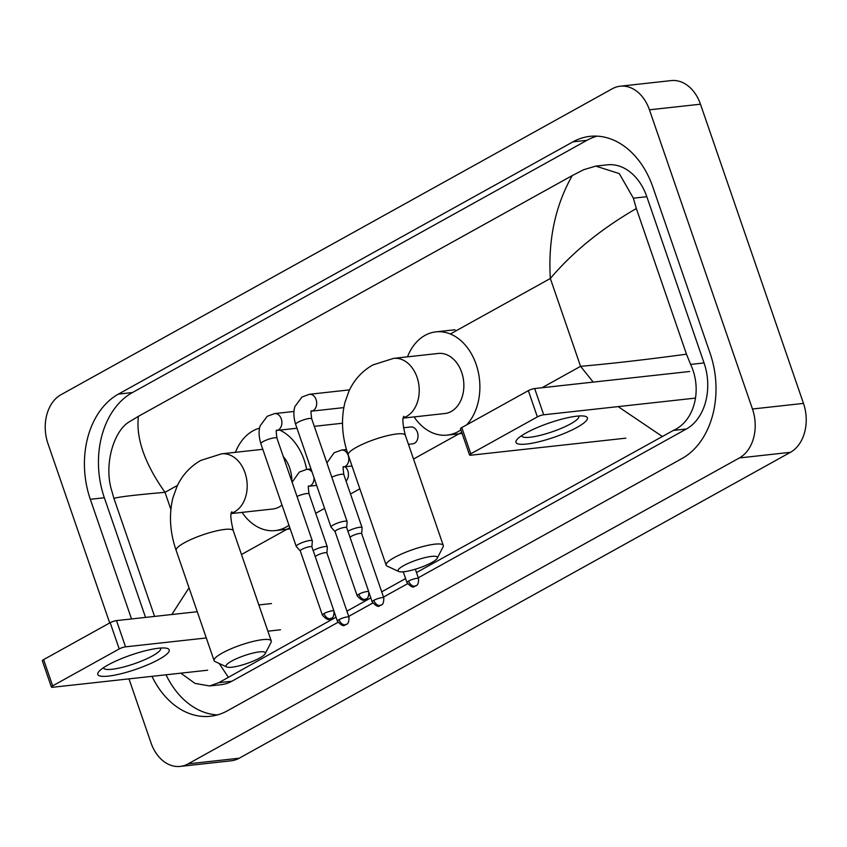 <?xml version="1.0" encoding="UTF-8"?>
<svg xmlns="http://www.w3.org/2000/svg" width="847" height="847" viewBox="0 0 847 847"><rect width="100%" height="100%" fill="white"/><g stroke="black" fill="none" stroke-linecap="round" stroke-linejoin="round"><path stroke-width="1.27" d="M109.708 622.958L47.961 443.606A37.766 27.718 83.7 0 1 61.026 394.681L612.286 88.766A37.766 27.718 83.7 0 1 620.205 86.214A37.766 27.718 83.7 0 1 649.448 109.814L752.464 409.006A37.766 27.718 83.7 0 1 739.399 457.941L188.14 763.856A37.766 27.718 83.7 0 1 180.22 766.408A37.766 27.718 83.7 0 1 150.978 742.798L128.966 678.871M620.205 86.214L671.216 80.592A37.766 27.718 83.7 0 1 700.469 104.202L803.485 403.394A37.766 27.718 83.7 0 1 790.42 452.319L239.161 758.234A37.766 27.718 83.7 0 1 231.242 760.786L180.22 766.408M151.984 676.34A81.206 59.586 -96.3 0 0 210.427 716.266A81.206 59.586 -96.3 0 0 227.451 710.781L682.026 458.523A81.206 59.586 -96.3 0 0 710.114 353.326L652.878 187.102A81.206 59.586 -96.3 0 0 589.999 136.346A81.206 59.586 -96.3 0 0 572.974 141.83L118.411 394.099A81.206 59.586 -96.3 0 0 90.311 499.296L131.518 618.945M597.082 136.145A81.206 59.586 -96.3 0 0 587.003 140.295L132.439 392.553A81.206 59.586 -96.3 0 0 104.34 497.75L145.546 617.41M166.023 674.794A81.206 59.586 -96.3 0 0 217.383 714.921M336.015 617.188L218.833 682.671L209.58 685.954L221.152 684.683A50.989 37.416 -96.3 0 0 231.845 681.242L337.942 622.354M348.72 616.383L372.733 603.053M383.511 597.071L407.513 583.752M418.291 577.77L686.409 428.984A50.989 37.416 -96.3 0 0 704.048 362.929L646.822 196.716A50.989 37.416 -96.3 0 0 607.331 164.837L595.769 166.118L619.284 173.593L633.365 198.187L636.33 208.531C601.19 228.891 572.53 252.205 550.338 278.494C547.998 239.839 555.314 205.525 572.265 175.573L138.4 416.343C135.848 438.312 144.71 463.637 165.006 492.329C135.234 494.913 118.209 496.945 113.943 498.417L110.989 488.084C104.329 463.013 114.059 430.901 129.062 421.975L138.4 416.343M593.196 382.113L580.576 366.328C610.761 363.691 646.06 359.647 686.483 354.194L690.601 364.411C702.301 388.921 695.016 420.768 673.397 430.414L416.48 572.53M405.586 578.586L381.701 591.831M370.806 597.887L346.921 611.142M209.58 685.954L195.001 683.402L180.824 673.164M154.578 616.415L113.943 498.417M572.265 175.573L583.636 169.718L595.769 166.118M686.483 354.194L636.33 208.531M219.193 663.476L228.161 677.039M662.026 436.269L618.109 406.602M171.814 614.52L189.029 587.807M526.156 432.923A37.766 7.549 -19 0 1 584.208 416.099A37.766 7.549 -19 0 1 577.178 427.312A37.766 7.549 -19 0 1 533.419 442.97A37.766 7.549 -19 0 1 517.39 439.106A37.766 7.549 -19 0 1 526.156 432.923M521.646 435.665A30.217 6.035 161 0 0 521.71 435.919A30.217 6.035 161 0 0 540.333 435.326A30.217 6.035 161 0 0 570.687 423.828A30.217 6.035 161 0 0 578.85 416.237A30.217 6.035 161 0 0 578.734 416.004M695.535 398.09L543.7 414.797A4.722 0.942 161 0 0 537.369 416.893L528.337 390.647A4.722 0.942 -19 0 1 534.658 388.551L689.627 371.494M470.816 453.823A4.722 0.942 161 0 0 469.545 455.008L460.503 428.762A4.722 0.942 -19 0 1 461.784 427.576L470.816 453.823L537.369 416.893M469.545 455.008A4.722 0.942 161 0 0 470.868 455.21L625.838 438.164M461.784 427.576L528.337 390.647M403.691 565.616A20.773 4.15 161 0 0 398.768 571.492A20.773 4.15 161 0 0 431.758 562.535A20.773 4.15 161 0 0 437.232 558.258A20.773 4.15 161 0 0 426.412 557.284A20.773 4.15 161 0 0 403.691 565.616M398.768 571.492L387.143 566.124A30.217 6.035 -19 0 1 386.147 565.161A30.217 6.035 -19 0 1 394.31 557.57A30.217 6.035 -19 0 1 424.654 546.082A30.217 6.035 -19 0 1 443.288 545.489A30.217 6.035 -19 0 1 443.087 546.855L437.232 558.258M403.32 418.1L444.897 413.516A30.217 22.17 -96.3 0 0 461.679 372.341A30.217 22.17 -96.3 0 0 438.28 353.453L393.643 358.366L372.871 364.93C362.241 370.997 354.3 379.657 349.049 390.922L344.951 402.367C340.854 419.297 341.934 436.819 348.191 454.934L386.147 565.161M407.481 356.841A51.932 38.104 83.7 0 1 435.909 331.865A51.932 38.104 83.7 0 1 476.12 364.326A51.932 38.104 83.7 0 1 466.644 424.876M460.895 429.895A51.932 38.104 83.7 0 1 447.269 435.104A51.932 38.104 83.7 0 1 414.088 416.915M231.665 661.084A20.773 4.15 161 0 0 226.742 666.96A20.773 4.15 161 0 0 259.722 658.003A20.773 4.15 161 0 0 265.196 653.725A20.773 4.15 161 0 0 254.386 652.751A20.773 4.15 161 0 0 231.665 661.084M226.742 666.96L215.106 661.592A30.217 6.035 -19 0 1 214.111 660.628A30.217 6.035 -19 0 1 222.274 653.037A30.217 6.035 -19 0 1 252.618 641.55A30.217 6.035 -19 0 1 271.252 640.957A30.217 6.035 -19 0 1 271.051 642.322L265.196 653.725M291.834 481.414A30.217 22.17 -96.3 0 0 289.642 467.809A30.217 22.17 -96.3 0 0 283.269 456.522M235.445 452.309A51.932 38.104 83.7 0 1 259.584 428.148M279.817 430.117A51.932 38.104 83.7 0 1 304.084 459.794A51.932 38.104 83.7 0 1 306.625 469.386M231.284 513.568L272.861 508.994A30.217 22.17 -96.3 0 0 281.998 505.045M288.965 525.288A51.932 38.104 83.7 0 1 275.233 530.582A51.932 38.104 83.7 0 1 242.051 512.382M346.688 527.628L347.111 521.71A8.502 1.694 161 0 0 347.09 521.561A8.502 1.694 161 0 0 344.708 521.191A8.502 1.694 161 0 0 333.316 524.96A8.502 1.694 161 0 0 331.018 527.099A8.502 1.694 161 0 0 331.103 527.226L335.084 531.63A6.141 1.228 161 0 1 335.063 531.577A6.141 1.228 161 0 1 336.725 530.031A6.141 1.228 161 0 1 344.941 527.321A6.141 1.228 161 0 1 346.667 527.586A6.141 1.228 161 0 1 346.677 527.692M311.897 546.929L312.331 541.011A8.502 1.694 161 0 0 312.31 540.862A8.502 1.694 161 0 0 309.928 540.502A8.502 1.694 161 0 0 298.536 544.261A8.502 1.694 161 0 0 296.238 546.4A8.502 1.694 161 0 0 296.312 546.527L300.293 550.931M311.897 546.993A6.141 1.228 161 0 0 311.887 546.887A6.141 1.228 161 0 0 310.161 546.622A6.141 1.228 161 0 0 301.934 549.343A6.141 1.228 161 0 0 300.283 550.878A6.141 1.228 161 0 0 300.336 550.974M403.405 427.777L410.827 426.962A8.502 6.236 83.7 0 1 417.412 432.277A8.502 6.236 83.7 0 1 412.69 443.86L408.455 444.326M361.69 533.716L362.114 527.797A8.502 1.694 161 0 0 362.093 527.649A8.502 1.694 161 0 0 359.71 527.279A8.502 1.694 161 0 0 347.937 531.27M361.69 533.779A6.141 1.228 161 0 0 361.669 533.674A6.141 1.228 161 0 0 359.954 533.398A6.141 1.228 161 0 0 351.727 536.119A6.141 1.228 161 0 0 350.076 537.464M345.078 466.771A8.502 6.236 83.7 0 1 347.842 470.879A8.502 6.236 83.7 0 1 346.052 481.043M326.91 553.017L327.334 547.098A8.502 1.694 161 0 0 327.313 546.95A8.502 1.694 161 0 0 324.93 546.58A8.502 1.694 161 0 0 313.157 550.571M326.9 553.08A6.141 1.228 161 0 0 326.889 552.975A6.141 1.228 161 0 0 325.163 552.71A6.141 1.228 161 0 0 316.937 555.42A6.141 1.228 161 0 0 315.285 556.775M108.003 664.98A37.766 7.549 -19 0 1 166.054 648.146A37.766 7.549 -19 0 1 159.024 659.358A37.766 7.549 -19 0 1 115.266 675.027A37.766 7.549 -19 0 1 99.237 671.152A37.766 7.549 -19 0 1 108.003 664.98M103.493 667.711A30.217 6.035 161 0 0 103.556 667.965A30.217 6.035 161 0 0 122.18 667.372A30.217 6.035 161 0 0 152.524 655.885A30.217 6.035 161 0 0 160.697 648.294A30.217 6.035 161 0 0 160.581 648.05M280.505 629.787L267.885 631.184M206.297 637.96L125.547 646.843A4.722 0.942 161 0 0 119.215 648.94L110.174 622.693A4.722 0.942 -19 0 1 116.505 620.597L197.266 611.714M52.662 685.869A4.722 0.942 161 0 0 51.392 687.055L42.35 660.819A4.722 0.942 -19 0 1 43.621 659.622L52.662 685.869L119.215 648.94M51.392 687.055A4.722 0.942 161 0 0 52.715 687.266L207.674 670.21M43.621 659.622L110.174 622.693M258.843 604.938L271.474 603.551M541.985 387.746L580.576 366.328L550.338 278.494L450.329 333.983M170.872 509.365L165.006 492.329L177.489 485.395M241.48 554.499L289.801 527.692M315.73 513.303L324.581 508.391M350.51 494.002L359.859 488.814M413.516 459.032L461.721 432.288M188.14 763.856L239.161 758.234M739.399 457.941L790.42 452.319M752.464 409.006L803.485 403.394M649.448 109.814L700.469 104.202M132.439 392.553L118.411 394.099M104.34 497.75L90.311 499.296M587.003 140.295L572.974 141.83M704.048 362.929L690.601 364.411M686.409 428.984L673.397 430.414M231.845 681.242L218.833 682.671M646.822 196.716L633.365 198.187M534.658 388.551L543.7 414.797M403.394 417.772A30.217 22.17 -96.3 0 0 406.592 416.396A30.217 22.17 -96.3 0 0 417.042 377.254A30.217 22.17 -96.3 0 0 393.643 358.366M403.892 416.322C402.177 417.836 402.653 424.156 405.332 435.263A30.217 6.035 161 0 0 386.698 435.856A30.217 6.035 161 0 0 356.354 447.343A30.217 6.035 161 0 0 348.191 454.934M231.358 513.24A30.217 22.17 -96.3 0 0 234.555 511.863A30.217 22.17 -96.3 0 0 245.005 472.721A30.217 22.17 -96.3 0 0 221.607 453.833L200.834 460.397C190.204 466.464 182.274 475.125 177.023 486.39L172.915 497.835C168.818 514.764 169.898 532.297 176.155 550.402L214.111 660.628M231.866 511.789C230.14 513.303 230.617 519.624 233.296 530.73A30.217 6.035 161 0 0 214.662 531.323A30.217 6.035 161 0 0 184.318 542.811A30.217 6.035 161 0 0 176.155 550.402M358.832 594.245A6.141 3.981 -119 0 0 364.93 599.475A6.141 3.981 61 0 0 365.957 599.157C365.576 598.554 368.868 600.195 368.773 591.799A6.141 1.228 161 0 0 364.993 591.915A6.141 1.228 161 0 0 358.832 594.245A6.141 1.228 161 0 0 357.169 595.79L335.063 531.577M311.442 411.123L311.484 411.081C310.775 409.99 310.86 412.584 311.728 418.863A8.502 1.694 161 0 0 306.487 419.032A8.502 1.694 161 0 0 297.953 422.261A8.502 1.694 161 0 0 297.615 422.452A8.502 1.694 161 0 0 295.656 424.389C292.342 413.421 294.618 407.291 295.031 406.38L301.998 396.989L309.494 394.279A8.502 6.236 83.7 0 1 316.079 399.593A8.502 6.236 83.7 0 1 313.485 410.393A8.502 6.236 83.7 0 1 311.431 411.166L343.797 407.608M324.041 613.556A6.141 3.981 -119 0 0 330.15 618.786A6.141 3.981 61 0 0 331.166 618.458C330.796 617.855 334.089 619.506 333.993 611.1A6.141 1.228 161 0 0 330.214 611.216A6.141 1.228 161 0 0 324.041 613.556A6.141 1.228 161 0 0 322.389 615.091L300.283 550.878M276.662 430.424L276.704 430.392C275.995 429.291 276.069 431.885 276.948 438.164A8.502 1.694 161 0 0 271.707 438.333A8.502 1.694 161 0 0 263.173 441.562A8.502 1.694 161 0 0 262.824 441.753A8.502 1.694 161 0 0 260.876 443.701C257.562 432.722 259.838 426.592 260.251 425.681L267.218 416.29L274.714 413.58A8.502 6.236 83.7 0 1 281.289 418.894A8.502 6.236 83.7 0 1 278.705 429.694A8.502 6.236 83.7 0 1 276.641 430.467L296.979 428.233M408.614 581.031A6.141 3.981 -119 0 0 414.723 586.262A6.141 3.981 61 0 0 415.739 585.944C415.369 585.33 418.662 586.982 418.566 578.575A6.141 1.228 161 0 0 414.786 578.702A6.141 1.228 161 0 0 408.614 581.031A6.141 1.228 161 0 0 406.962 582.577L403.257 571.81M373.834 600.332A6.141 3.981 -119 0 0 379.932 605.563A6.141 3.981 61 0 0 380.959 605.245C380.578 604.642 383.871 606.283 383.786 597.876A6.141 1.228 161 0 0 379.996 598.003A6.141 1.228 161 0 0 373.834 600.332A6.141 1.228 161 0 0 372.172 601.878L369.017 592.688M326.9 462.928L334.11 452.764L341.606 450.053A8.502 6.236 83.7 0 1 348.191 455.368A8.502 6.236 83.7 0 1 345.597 466.168A8.502 6.236 83.7 0 1 343.543 466.941L352.003 466.009M343.554 466.898L343.607 466.866C342.887 465.765 342.971 468.359 343.84 474.638A8.502 1.694 161 0 0 341.457 474.267A8.502 1.694 161 0 0 331.802 477.168M339.054 619.633A6.141 3.981 -119 0 0 345.153 624.864A6.141 3.981 61 0 0 346.169 624.546C345.798 623.943 349.091 625.584 348.996 617.188A6.141 1.228 161 0 0 345.216 617.304A6.141 1.228 161 0 0 339.054 619.633A6.141 1.228 161 0 0 337.392 621.179L334.226 611.989M313.993 477.655A8.502 6.236 83.7 0 1 310.817 485.469A8.502 6.236 83.7 0 1 308.753 486.242L316.651 485.373M308.774 486.199L308.816 486.167C308.107 485.066 308.192 487.66 309.06 493.939A8.502 1.694 161 0 0 306.678 493.568A8.502 1.694 161 0 0 297.022 496.469M292.12 482.229L299.33 472.065L306.826 469.354A8.502 6.236 83.7 0 1 312.077 472.086M116.505 620.597L125.547 646.843M435.909 331.865L455.04 329.758M447.269 435.104L462.123 433.473M405.332 435.263L443.288 545.489M262.803 449.302L221.607 453.833M275.233 530.582L290.225 528.93M233.296 530.73L271.252 640.957M349.557 389.874L309.494 394.279M295.656 424.389L331.018 527.099M311.728 418.863L347.09 521.561M368.773 591.799L346.667 527.586M357.169 595.79C364.697 604.155 364.634 598.003 365.957 599.157M293.962 411.462L274.714 413.58M260.876 443.701L296.238 546.4M342.495 423.225L314.301 426.327M276.948 438.164L312.31 540.862M333.993 611.1L311.887 546.887M322.389 615.091C329.917 623.456 329.854 617.304 331.166 618.458M418.566 578.575L415.337 569.205M406.962 582.577C414.49 590.941 414.427 584.79 415.739 585.944M346.476 449.524L341.606 450.053M343.84 474.638L362.093 527.649M383.786 597.876L361.669 533.674M372.172 601.878C379.7 610.242 379.647 604.091 380.959 605.245M310.987 468.899L306.826 469.354M309.06 493.939L327.313 546.95M348.996 617.188L326.889 552.975M337.392 621.179C344.92 629.543 344.856 623.392 346.169 624.546"/></g></svg>
